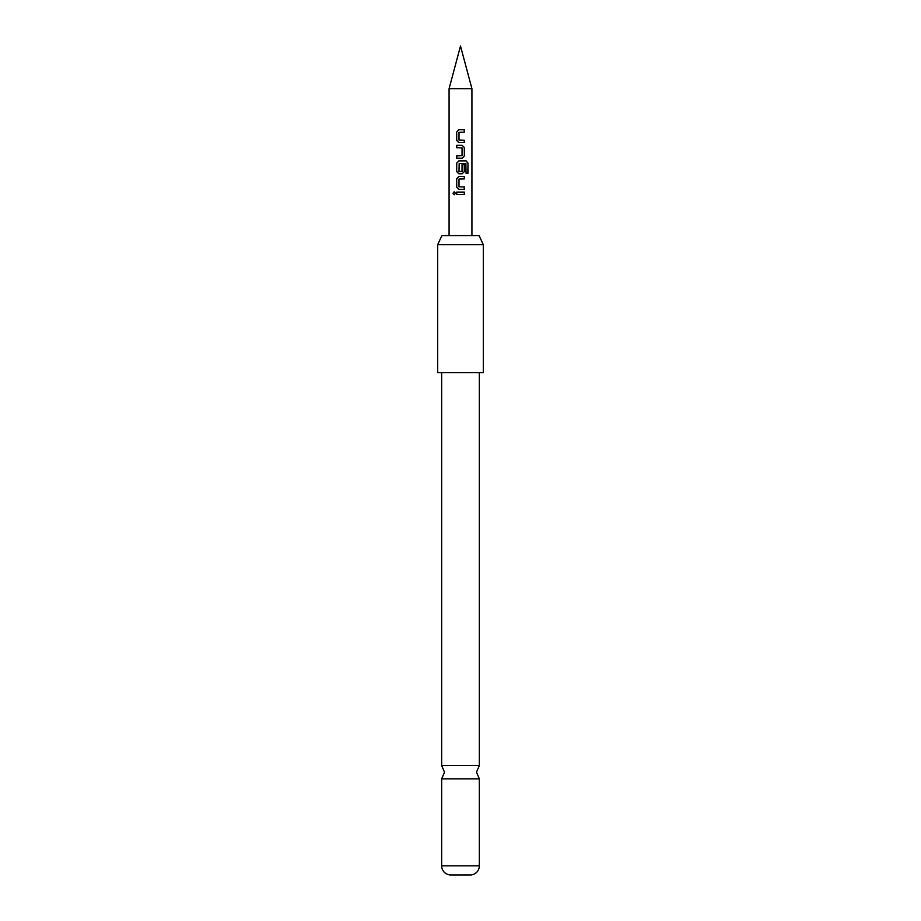 <?xml version="1.0" encoding="UTF-8"?>
<svg xmlns="http://www.w3.org/2000/svg" width="921" height="921" viewBox="0 0 921 921"><rect width="100%" height="100%" fill="white"/><g stroke="black" fill="none" stroke-linecap="round" stroke-linejoin="round"><path stroke-width="1.38" d="M454.26 191.798L453.167 193.283L454.26 194.768M455.481 193.283L454.191 191.798L453.017 193.283L454.191 194.78L455.481 193.283M479.334 372.591L479.334 765.558L441.666 765.558L441.666 372.591M449.08 88.658L460.5 46.05L471.92 88.658L449.08 88.658L449.08 235.58M441.919 235.58L479.081 235.58L483.329 244.71L437.671 244.71L441.919 235.58M437.671 244.71L437.671 372.591L483.329 372.591L483.329 244.71M441.666 865.832L479.334 865.832A9.129 9.129 0 0 1 470.781 874.95L450.219 874.95A9.129 9.129 0 0 1 441.666 865.832L441.666 778.832L479.334 778.832L476.479 772.189L479.334 765.558M479.334 865.832L479.334 778.832M464.357 129.746L458.842 129.746L456.678 131.991L456.678 140.383L458.842 142.617L464.357 142.617L464.357 140.222L459.003 140.061L459.003 132.313L464.357 132.152L464.357 129.746M462.192 145.334L456.678 145.334L456.678 147.728L462.031 147.89L462.031 155.649L456.678 155.81L456.678 158.205L462.192 158.205L464.357 155.96L464.357 147.579L462.192 145.334L464.357 147.579M466.164 160.922L458.842 160.922L456.678 163.155L456.678 171.548L458.842 173.793L462.192 173.793L464.357 171.548L464.357 164.675L462.031 164.675L462.031 171.49L459.003 171.49L459.165 163.581L465.888 163.581L466.026 173.229L467.983 173.229L467.983 163.155L466.164 160.922M464.357 176.51L458.842 176.51L456.678 178.743L456.678 187.136L458.842 189.369L464.357 189.369L464.357 186.975L459.003 186.813L459.003 179.065L464.357 178.904L464.357 176.51M464.357 192.086L456.678 192.086L456.678 194.492L464.357 194.492L464.357 192.086M464.276 194.492L464.276 192.086M456.747 192.086L456.747 194.492M456.678 187.136L458.877 189.369M456.678 178.743L456.747 187.136M458.877 176.51L456.747 178.743M464.276 178.904L464.276 176.51M464.276 189.369L464.276 186.975M467.833 173.229L467.983 163.155M467.833 163.155L466.049 160.922M458.877 160.922L456.678 163.155M456.747 163.155L456.678 171.548M456.747 171.548L458.877 173.793M462.158 173.793L464.357 171.548M464.276 171.548L464.276 164.675M456.747 145.334L456.747 147.728M464.357 155.96L464.276 147.579M462.158 158.205L464.276 155.96M456.747 155.81L456.747 158.205M456.678 140.383L458.877 142.617M456.678 131.991L456.747 140.383M458.877 129.746L456.747 131.991M464.276 132.152L464.276 129.746M464.276 142.617L464.276 140.222M441.666 765.558L444.521 772.189L441.666 778.832M471.92 88.658L471.92 235.58"/></g></svg>
